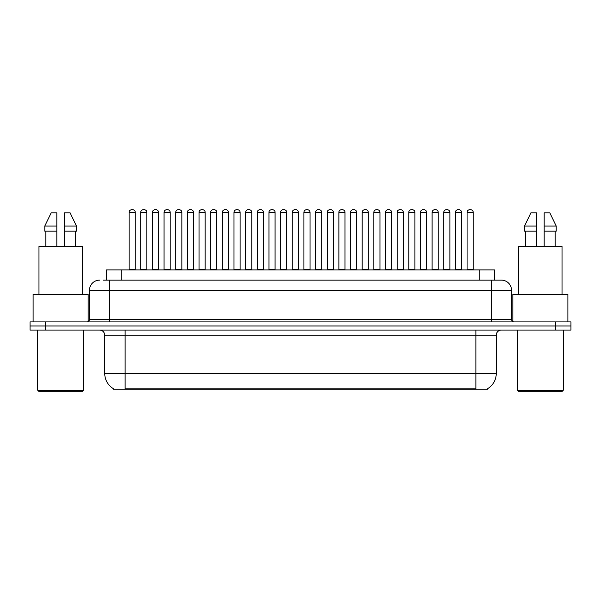 <?xml version="1.0" encoding="UTF-8"?>
<svg xmlns="http://www.w3.org/2000/svg" width="601" height="601" viewBox="0 0 601 601"><rect width="100%" height="100%" fill="white"/><g stroke="black" fill="none" stroke-linecap="round" stroke-linejoin="round"><path stroke-width="0.9" d="M106.527 280.111L106.527 269.909L494.473 269.909L494.473 280.111M487.599 388.704L487.599 389.208L113.401 389.208L113.401 388.704M113.551 388.794A17.842 17.842 0 0 1 104.739 373.401L125.128 373.401L125.128 388.794L475.872 388.794L475.872 373.401L496.261 373.401L496.261 335.17A5.101 5.101 0 0 1 501.362 330.069M104.739 373.401L104.739 335.17C104.431 332.068 102.733 330.37 99.638 330.069M487.449 388.794A17.842 17.842 0 0 0 496.261 373.401M45.345 321.911L570.95 321.911L570.95 325.99L30.05 325.99L30.05 330.069L45.345 330.069L45.345 325.99L30.05 325.99L30.05 321.911L45.345 321.911L45.345 325.99L570.95 325.99L570.95 330.069L45.345 330.069M103.44 280.111L497.793 280.111M103.207 280.111L109.833 280.111L109.833 290.306L89.444 290.306L89.444 319.364A2.547 2.547 0 0 1 86.89 321.911M99.638 280.111A10.194 10.194 0 0 0 89.444 290.306M501.362 280.111A10.194 10.194 0 0 1 511.556 290.306L491.167 290.306L491.167 280.111L501.204 280.111M511.556 290.306L511.556 319.364C511.691 320.896 512.548 321.745 514.11 321.911M461.538 212.303L455.415 212.303A2.547 2.547 0 0 1 457.97 209.757L458.984 209.757A2.547 2.547 0 0 1 461.538 212.303L461.538 269.406A0.511 0.511 0 0 0 462.049 269.909M455.415 212.303L455.415 269.406A0.511 0.511 0 0 1 454.912 269.909M467.075 212.303A2.547 2.547 0 0 1 469.621 209.757L470.643 209.757A2.547 2.547 0 0 1 473.19 212.303L467.075 212.303L467.075 269.406A0.511 0.511 0 0 1 466.564 269.909M473.19 212.303L473.19 269.406A0.511 0.511 0 0 0 473.701 269.909M457.97 209.757L458.984 209.757L457.97 209.757M432.111 212.303L432.111 269.406L438.227 269.406L438.227 212.303L432.111 212.303A2.547 2.547 0 0 1 434.658 209.757L435.68 209.757A2.547 2.547 0 0 1 438.227 212.303L438.227 269.406A0.511 0.511 0 0 0 438.738 269.909M432.111 269.406A0.511 0.511 0 0 1 431.601 269.909M414.923 212.303L408.8 212.303A2.547 2.547 0 0 1 411.354 209.757L412.369 209.757A2.547 2.547 0 0 1 414.923 212.303L414.923 269.406A0.511 0.511 0 0 0 415.426 269.909M408.8 212.303L408.8 269.406A0.511 0.511 0 0 1 408.289 269.909M391.612 212.303L385.496 212.303A2.547 2.547 0 0 1 388.043 209.757L389.065 209.757A2.547 2.547 0 0 1 391.612 212.303L391.612 269.406A0.511 0.511 0 0 0 392.122 269.909M385.496 212.303L385.496 269.406A0.511 0.511 0 0 1 384.986 269.909M368.3 212.303L362.185 212.303A2.547 2.547 0 0 1 364.732 209.757L365.754 209.757A2.547 2.547 0 0 1 368.3 212.303L368.3 269.406A0.511 0.511 0 0 0 368.811 269.909M362.185 212.303L362.185 269.406A0.511 0.511 0 0 1 361.674 269.909M443.763 212.303A2.547 2.547 0 0 1 446.31 209.757L447.332 209.757A2.547 2.547 0 0 1 449.879 212.303L443.763 212.303L443.763 269.406A0.511 0.511 0 0 1 443.253 269.909M449.879 212.303L449.879 269.406A0.511 0.511 0 0 0 450.389 269.909M420.46 212.303A2.547 2.547 0 0 1 423.006 209.757L424.028 209.757A2.547 2.547 0 0 1 426.575 212.303L420.46 212.303L420.46 269.406A0.511 0.511 0 0 1 419.949 269.909M426.575 212.303L426.575 269.406A0.511 0.511 0 0 0 427.086 269.909M397.148 212.303A2.547 2.547 0 0 1 399.695 209.757L400.717 209.757A2.547 2.547 0 0 1 403.263 212.303L397.148 212.303L397.148 269.406A0.511 0.511 0 0 1 396.637 269.909M403.263 212.303L403.263 269.406A0.511 0.511 0 0 0 403.774 269.909M82.562 391.243L38.719 391.243L37.698 390.222L83.577 390.222L82.562 391.243M37.698 330.069L37.698 390.222M83.577 330.069L83.577 390.222M88.167 321.573L88.167 294.385L33.108 294.385L33.108 321.911M82.307 294.385L82.307 246.463L38.975 246.463L38.975 294.385M75.448 231.167L75.448 246.463L75.448 231.167M45.826 231.167L45.826 246.463M56.817 246.463L56.817 231.167L44.782 231.167L44.782 226.066L51.183 212.814L44.782 226.066L56.817 226.066L56.817 212.814L51.183 212.814M64.465 231.167L76.5 231.167L76.5 226.066L70.092 212.814L76.5 226.066L64.465 226.066L64.465 246.463M56.817 231.167L56.817 226.066M70.092 212.814L64.465 212.814L64.465 226.066M562.281 391.243L518.438 391.243L517.423 390.222L563.302 390.222L562.281 391.243M517.423 330.069L517.423 390.222M563.302 330.069L563.302 390.222M567.892 321.911L567.892 294.385L512.833 294.385L512.833 321.573M562.025 294.385L562.025 246.463L518.693 246.463L518.693 294.385M555.174 231.167L555.174 246.463L555.174 231.167M525.552 231.167L525.552 246.463M536.535 246.463L536.535 231.167L524.5 231.167L524.5 226.066L530.908 212.814L524.5 226.066L536.535 226.066L536.535 212.814L530.908 212.814M556.218 231.167L556.218 226.066L549.817 212.814L556.218 226.066L556.218 231.167L544.183 231.167L544.183 246.463M536.535 231.167L536.535 226.066L536.535 231.167M549.817 212.814L544.183 212.814L544.183 231.167M556.218 226.066L544.183 226.066M373.837 212.303A2.547 2.547 0 0 1 376.391 209.757L377.405 209.757A2.547 2.547 0 0 1 379.96 212.303L373.837 212.303L373.837 269.406A0.511 0.511 0 0 1 373.334 269.909M379.96 212.303L379.96 269.406A0.511 0.511 0 0 0 380.471 269.909M434.658 209.757L435.68 209.757L434.658 209.757M411.354 209.757L412.369 209.757L411.354 209.757M388.043 209.757L389.065 209.757L388.043 209.757M364.732 209.757L365.754 209.757L364.732 209.757M344.997 212.303L338.881 212.303A2.547 2.547 0 0 1 341.428 209.757L342.45 209.757A2.547 2.547 0 0 1 344.997 212.303L344.997 269.406A0.511 0.511 0 0 0 345.507 269.909M338.881 212.303L338.881 269.406A0.511 0.511 0 0 1 338.371 269.909M321.685 212.303L315.57 212.303A2.547 2.547 0 0 1 318.117 209.757L319.139 209.757A2.547 2.547 0 0 1 321.685 212.303L321.685 269.406A0.511 0.511 0 0 0 322.196 269.909M315.57 212.303L315.57 269.406A0.511 0.511 0 0 1 315.059 269.909M298.381 212.303L292.259 212.303A2.547 2.547 0 0 1 294.813 209.757L295.827 209.757A2.547 2.547 0 0 1 298.381 212.303L298.381 269.406A0.511 0.511 0 0 0 298.892 269.909M292.259 212.303L292.259 269.406A0.511 0.511 0 0 1 291.755 269.909M275.07 212.303L268.955 212.303A2.547 2.547 0 0 1 271.502 209.757L272.523 209.757A2.547 2.547 0 0 1 275.07 212.303L275.07 269.406A0.511 0.511 0 0 0 275.581 269.909M268.955 212.303L268.955 269.406A0.511 0.511 0 0 1 268.444 269.909M350.533 212.303A2.547 2.547 0 0 1 353.08 209.757L354.102 209.757A2.547 2.547 0 0 1 356.648 212.303L350.533 212.303L350.533 269.406A0.511 0.511 0 0 1 350.022 269.909M356.648 212.303L356.648 269.406A0.511 0.511 0 0 0 357.159 269.909M327.222 212.303A2.547 2.547 0 0 1 329.776 209.757L330.79 209.757A2.547 2.547 0 0 1 333.345 212.303L327.222 212.303L327.222 269.406A0.511 0.511 0 0 1 326.711 269.909M333.345 212.303L333.345 269.406A0.511 0.511 0 0 0 333.848 269.909M330.79 209.757L329.776 209.757M303.918 212.303A2.547 2.547 0 0 1 306.465 209.757L307.487 209.757A2.547 2.547 0 0 1 310.033 212.303L303.918 212.303L303.918 269.406A0.511 0.511 0 0 1 303.407 269.909M310.033 212.303L310.033 269.406A0.511 0.511 0 0 0 310.544 269.909M280.607 212.303A2.547 2.547 0 0 1 283.154 209.757L284.175 209.757A2.547 2.547 0 0 1 286.722 212.303L280.607 212.303L280.607 269.406A0.511 0.511 0 0 1 280.096 269.909M286.722 212.303L286.722 269.406A0.511 0.511 0 0 0 287.233 269.909M341.428 209.757L342.45 209.757L341.428 209.757M318.117 209.757L319.139 209.757L318.117 209.757M294.813 209.757L295.827 209.757L294.813 209.757M251.766 212.303L245.644 212.303A2.547 2.547 0 0 1 248.198 209.757L249.212 209.757A2.547 2.547 0 0 1 251.766 212.303L251.766 269.406A0.511 0.511 0 0 0 252.27 269.909M245.644 212.303L245.644 269.406A0.511 0.511 0 0 1 245.133 269.909M228.455 212.303L222.34 212.303A2.547 2.547 0 0 1 224.887 209.757L225.908 209.757A2.547 2.547 0 0 1 228.455 212.303L228.455 269.406A0.511 0.511 0 0 0 228.966 269.909M228.455 269.406L222.34 269.406L222.34 212.303L222.34 269.406A0.511 0.511 0 0 1 221.829 269.909M199.029 212.303L199.029 269.406L205.144 269.406L205.144 212.303L199.029 212.303A2.547 2.547 0 0 1 201.575 209.757L202.597 209.757A2.547 2.547 0 0 1 205.144 212.303L205.144 269.406A0.511 0.511 0 0 0 205.655 269.909M199.029 269.406A0.511 0.511 0 0 1 198.518 269.909M181.84 212.303L175.717 212.303A2.547 2.547 0 0 1 178.272 209.757L179.286 209.757A2.547 2.547 0 0 1 181.84 212.303L181.84 269.406A0.511 0.511 0 0 0 182.351 269.909M175.717 212.303L175.717 269.406A0.511 0.511 0 0 1 175.214 269.909M158.529 212.303L152.414 212.303A2.547 2.547 0 0 1 154.96 209.757L155.982 209.757A2.547 2.547 0 0 1 158.529 212.303L158.529 269.406A0.511 0.511 0 0 0 159.04 269.909M152.414 212.303L152.414 269.406A0.511 0.511 0 0 1 151.903 269.909M135.225 212.303L129.102 212.303A2.547 2.547 0 0 1 131.657 209.757L132.671 209.757A2.547 2.547 0 0 1 135.225 212.303L135.225 269.406A0.511 0.511 0 0 0 135.728 269.909M129.102 212.303L129.102 269.406A0.511 0.511 0 0 1 128.591 269.909M257.303 212.303A2.547 2.547 0 0 1 259.85 209.757L260.872 209.757A2.547 2.547 0 0 1 263.418 212.303L257.303 212.303L257.303 269.406A0.511 0.511 0 0 1 256.792 269.909M263.418 212.303L263.418 269.406A0.511 0.511 0 0 0 263.929 269.909M233.992 212.303A2.547 2.547 0 0 1 236.539 209.757L237.56 209.757A2.547 2.547 0 0 1 240.107 212.303L233.992 212.303L233.992 269.406A0.511 0.511 0 0 1 233.481 269.909M240.107 212.303L240.107 269.406A0.511 0.511 0 0 0 240.618 269.909M210.681 212.303A2.547 2.547 0 0 1 213.235 209.757L214.249 209.757A2.547 2.547 0 0 1 216.803 212.303L210.681 212.303L210.681 269.406A0.511 0.511 0 0 1 210.17 269.909M216.803 212.303L216.803 269.406A0.511 0.511 0 0 0 217.314 269.909M214.249 209.757L213.235 209.757M187.377 212.303A2.547 2.547 0 0 1 189.924 209.757L190.945 209.757A2.547 2.547 0 0 1 193.492 212.303L187.377 212.303L187.377 269.406A0.511 0.511 0 0 1 186.866 269.909M193.492 212.303L193.492 269.406A0.511 0.511 0 0 0 194.003 269.909M164.065 212.303A2.547 2.547 0 0 1 166.612 209.757L167.634 209.757A2.547 2.547 0 0 1 170.181 212.303L164.065 212.303L164.065 269.406A0.511 0.511 0 0 1 163.555 269.909M170.181 212.303L170.181 269.406A0.511 0.511 0 0 0 170.692 269.909M140.762 212.303A2.547 2.547 0 0 1 143.308 209.757L144.33 209.757A2.547 2.547 0 0 1 146.877 212.303L140.762 212.303L140.762 269.406A0.511 0.511 0 0 1 140.251 269.909M146.877 212.303L146.877 269.406A0.511 0.511 0 0 0 147.388 269.909M271.502 209.757L272.523 209.757L271.502 209.757M248.198 209.757L249.212 209.757L248.198 209.757M224.887 209.757L225.908 209.757L224.887 209.757M201.575 209.757L202.597 209.757L201.575 209.757M178.272 209.757L179.286 209.757L178.272 209.757M154.96 209.757L155.982 209.757L154.96 209.757M473.836 389.208L473.836 388.704M127.164 389.208L127.164 388.704M121.823 280.111L121.823 269.909M479.177 280.111L479.177 269.909M475.872 330.069L475.872 335.17L104.739 335.17M496.261 335.17L475.872 335.17L475.872 373.401L125.128 373.401L125.128 330.069M555.655 330.069L555.655 321.911M109.833 321.911L109.833 319.364L511.556 319.364M89.444 319.364L109.833 319.364L109.833 290.306L491.167 290.306L491.167 321.911M455.415 269.406L461.538 269.406M467.075 269.406L473.19 269.406M408.8 269.406L414.923 269.406M385.496 269.406L391.612 269.406M362.185 269.406L368.3 269.406M443.763 269.406L449.879 269.406M420.46 269.406L426.575 269.406M397.148 269.406L403.263 269.406M373.837 269.406L379.96 269.406M338.881 269.406L344.997 269.406M315.57 269.406L321.685 269.406M292.259 269.406L298.381 269.406M268.955 269.406L275.07 269.406M350.533 269.406L356.648 269.406M327.222 269.406L333.345 269.406M303.918 269.406L310.033 269.406M280.607 269.406L286.722 269.406M245.644 269.406L251.766 269.406M175.717 269.406L181.84 269.406M152.414 269.406L158.529 269.406M129.102 269.406L135.225 269.406M257.303 269.406L263.418 269.406M233.992 269.406L240.107 269.406M210.681 269.406L216.803 269.406M187.377 269.406L193.492 269.406M164.065 269.406L170.181 269.406M140.762 269.406L146.877 269.406"/></g></svg>
